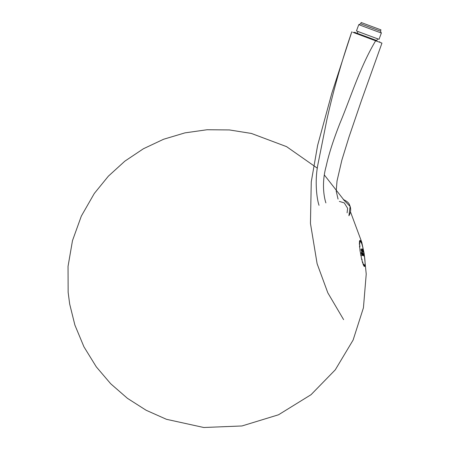 <?xml version="1.0" encoding="UTF-8"?>
<svg xmlns="http://www.w3.org/2000/svg" width="450" height="450" viewBox="0 0 450 450"><rect width="100%" height="100%" fill="white"/><g stroke="black" fill="none" stroke-linecap="round" stroke-linejoin="round"><path stroke-width="0.67" d="M361.26 22.539L380.97 29.874L361.26 22.539M361.147 22.5L360.664 23.794L370.569 27.495L380.486 31.162L380.97 29.874M360.664 23.794L358.779 24.66L370.058 28.873L381.353 33.053L380.486 31.162M358.779 24.66L356.445 30.932L367.723 35.145L379.018 39.324L381.353 33.053M354.189 32.805L354.392 32.254L376.853 40.607L377.533 38.784M354.392 32.254L376.858 40.59M362.492 249.795L362.723 250.071L362.723 249.587L362.019 248.76L361.614 249.379L361.311 249.081L361.671 249.699L362.048 249.064L362.492 249.795M362.981 251.128L363.009 250.386L362.829 250.892L362.239 249.902L361.789 250.515L361.187 249.733L361.794 250.819L362.261 250.2L362.981 251.128M361.721 252.489L362.183 255.42L361.8 255.33L361.299 252.394L361.721 252.489M363.639 254.542L364.05 256.185L363.701 253.491L363.639 254.542M363.409 254.402L363.797 255.971L363.409 254.402M363.308 255.448L362.942 255.324L362.582 253.046L362.947 253.176L363.308 255.448L362.942 255.324M362.582 253.046L362.947 253.176M363.004 255.077L362.734 253.344L363.173 255.127M362.008 252.562L362.334 255.459L362.537 254.475L362.824 255.594L362.357 252.664L362.211 253.806L362.008 252.562M361.192 250.678L361.991 251.662L362.379 251.021L363.032 252.034L363.296 251.432L363.144 252.349L362.469 251.347L361.952 251.921L361.192 250.678M360.506 253.626A13.247 1.749 80.1 0 0 360.939 255.988L361.209 255.724L361.288 257.653A13.247 1.749 80.1 0 0 361.789 259.824L361.963 259.132L362.166 261.264A13.247 1.749 80.1 0 0 362.683 263.031L362.762 261.979L363.049 264.111A13.247 1.749 80.1 0 0 363.532 265.298L363.516 263.987L363.791 264.516L363.853 265.916A13.247 1.749 80.1 0 0 364.252 266.411L364.157 264.966L364.5 266.496A13.247 1.749 80.1 0 0 364.567 266.484A13.247 1.749 80.1 0 0 364.781 266.248L364.624 264.814L364.928 265.804A13.247 1.749 -99.9 0 0 365.057 264.836L365.096 263.897A13.247 1.749 -99.9 0 0 365.062 262.305L364.978 260.966A13.247 1.749 -99.9 0 0 364.793 258.913L364.601 257.304A13.247 1.749 -99.9 0 0 364.269 254.981L363.988 253.26A13.247 1.749 -99.9 0 0 363.549 250.898L363.206 249.238A13.247 1.749 -99.9 0 0 362.7 247.067L362.329 245.621A13.247 1.749 -99.9 0 0 361.811 243.855L361.44 242.775A13.247 1.749 -99.9 0 0 360.962 241.588L361.215 242.859L360.636 240.975A13.247 1.749 -99.9 0 0 360.236 240.48L360.36 241.808L359.989 240.39A13.247 1.749 80.1 0 0 359.707 240.638L360.107 242.032L359.978 242.415L359.561 241.088A13.247 1.749 80.1 0 0 359.432 242.055L359.831 244.102L359.398 242.989A13.247 1.749 80.1 0 0 359.426 244.581L359.859 245.559L359.927 246.701L359.511 245.919A13.247 1.749 80.1 0 0 359.702 247.978L360.264 249.958L359.893 249.587A13.247 1.749 80.1 0 0 360.225 251.91L360.81 253.553L360.506 253.626M347.096 212.833L347.619 208.299L344.284 202.916L339.362 201.398M348.913 215.719L350.128 206.432L343.316 199.507C346.995 201.234 349.082 203.074 349.577 205.026C351.219 208.547 351.011 212.107 348.952 215.702M379.018 42.013L375.626 40.798C359.904 67.292 351.354 95.901 339.772 123.671C334.327 137.616 329.327 151.92 326.166 166.241C322.059 180.816 323.274 194.715 325.89 202.899M379.513 42.199L381.949 43.121L361.491 100.395L349.026 136.941L341.865 160.116L337.016 181.024L336.201 191.087L338.057 199.097M352.811 32.265L375.626 40.792M351.771 31.888C341.736 60.981 333.411 90.349 326.812 119.987L317.796 165.049C314.781 180.782 316.581 198.011 319.016 205.307M357.249 33.311L357.924 31.494M379.502 42.227L379.71 41.664M350.477 211.849L361.777 242.252L364.151 253.474L366.227 274.067L363.431 307.806L353.115 340.048L335.272 369.832L311.04 394.689L278.516 414.782L241.959 425.964L203.766 427.5L166.427 419.293L146.154 410.265L127.44 398.334L110.706 383.76L96.311 366.874L83.942 346.809L74.886 325.058L69.671 304.009L68.147 292.359L68.051 266.304L72.489 240.621L81.326 216.101L94.286 193.489L108.354 176.186L124.858 161.156L143.404 148.759L163.586 139.258L184.956 132.874L207.045 129.746L229.359 129.932L251.387 133.442L286.566 146.638L317.34 168.193M324.371 175.011L343.598 199.603M351.816 31.747L331.83 93.218L317.616 145.389L311.271 181.794L310.449 223.38L317.115 263.722L327.831 292.843L343.603 319.624"/></g></svg>
